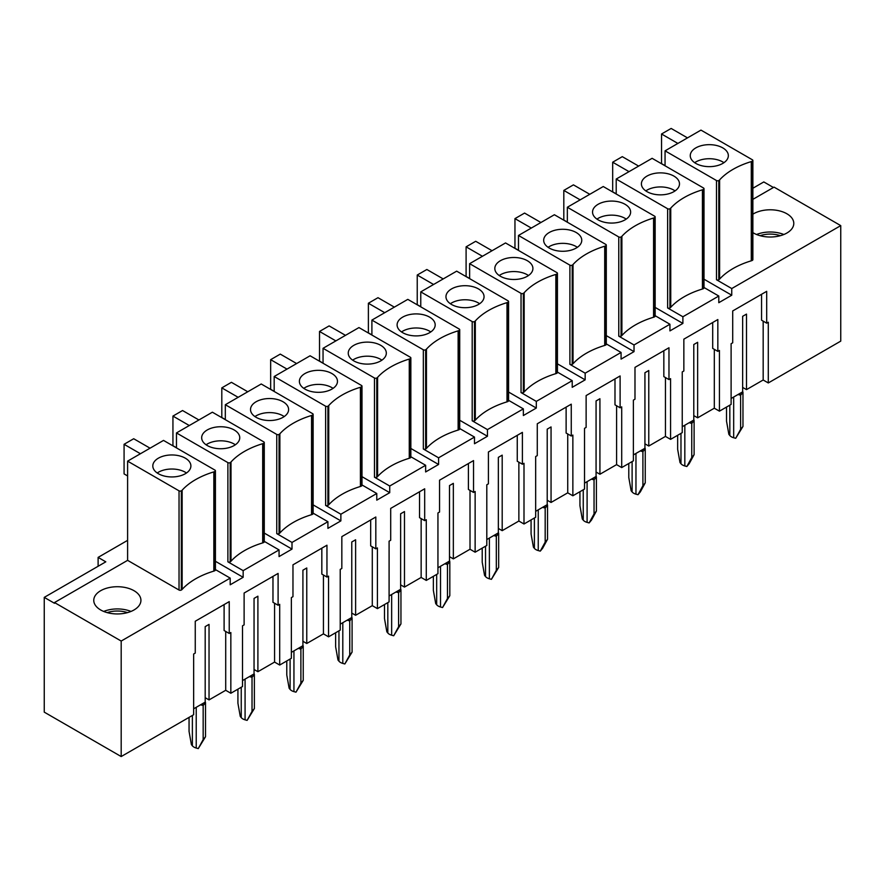 <?xml version="1.0" encoding="UTF-8"?>
<svg xmlns="http://www.w3.org/2000/svg" width="885" height="885" viewBox="0 0 885 885"><rect width="100%" height="100%" fill="white"/><g stroke="black" fill="none" stroke-linecap="round" stroke-linejoin="round"><path stroke-width="1.33" d="M189.058 717.37L189.058 731.441L191.403 744.639L192.377 745.812A8.164 4.713 0 0 0 196.227 748.035L198.262 748.599L203.163 739.583L203.163 705.522L202.322 703.796M200.563 704.814L203.163 705.522L205.508 702.69L205.187 701.539M193.649 708.797L205.187 702.137L205.187 626.613L205.187 682.888M203.163 739.583L205.508 736.751L198.262 748.599M205.508 736.751L205.508 702.69M237.921 689.161L237.921 703.232L240.266 716.43L241.24 717.602A8.164 4.713 0 0 0 245.079 719.826L247.114 720.39L252.026 711.374L252.026 677.324L251.185 675.587M249.426 676.605L252.026 677.324L254.371 674.481L254.05 673.341M242.512 680.587L254.05 673.928L254.05 598.404L254.05 654.679M252.026 711.374L254.371 708.542L247.114 720.39M254.371 708.542L254.371 674.481M286.784 660.951L286.784 675.023L289.13 688.22L290.092 689.393A8.164 4.713 0 0 0 293.942 691.616L295.977 692.181L300.889 683.165L300.889 649.114L300.037 647.378M298.278 648.395L300.889 649.114L303.234 646.271L302.913 645.132M291.364 652.378L302.913 645.718L302.913 570.194L302.913 626.469M300.889 683.165L303.234 680.333L295.977 692.181M303.234 680.333L303.234 646.271M335.636 632.742L335.636 646.813L337.981 660.011L338.955 661.183A8.164 4.713 0 0 0 342.805 663.407L344.84 663.971L349.741 654.955L349.741 620.905L348.9 619.168M347.141 620.186L349.741 620.905L352.086 618.062L351.765 616.922M340.227 624.179L351.765 617.509L351.765 541.985L351.765 598.26M349.741 654.955L352.086 652.123L344.84 663.971M352.086 652.123L352.086 618.062M384.499 604.543L384.499 618.604L386.845 631.802L387.818 632.985A8.164 4.713 0 0 0 391.657 635.198L393.692 635.762L398.604 626.746L398.604 592.696L397.763 590.959M396.004 591.976L398.604 592.696L400.949 589.853L400.628 588.713M389.09 595.97L400.628 589.299L400.628 513.787L400.628 570.051M398.604 626.746L400.949 623.914L393.692 635.762M400.949 623.914L400.949 589.853M433.362 576.334L433.362 590.395L435.708 603.592L436.67 604.776A8.164 4.713 0 0 0 440.52 606.988L442.555 607.553L447.467 598.537L447.467 564.486L446.615 562.749M444.856 563.767L447.467 564.486L449.812 561.643L449.491 560.504M437.942 567.761L449.491 561.09L449.491 485.577L449.491 541.841M447.467 598.537L449.812 595.705L442.555 607.553M449.812 595.705L449.812 561.643M482.214 548.125L482.214 562.185L484.56 575.394L485.533 576.566A8.164 4.713 0 0 0 489.383 578.779L491.418 579.343L496.319 570.327L496.319 536.277L495.478 534.54M493.719 535.558L496.319 536.277L498.664 533.445L498.344 532.294M486.805 539.551L498.344 532.881L498.344 457.368L498.344 513.632M496.319 570.327L498.664 567.495L491.418 579.343M498.664 567.495L498.664 533.445M531.077 519.915L531.077 533.976L533.423 547.184L534.396 548.357A8.164 4.713 0 0 0 538.246 550.57L540.27 551.134L545.182 542.129L545.182 508.067L544.341 506.331M542.582 507.348L545.182 508.067L547.527 505.235L547.207 504.085M535.668 511.342L547.207 504.671L547.207 429.159L547.207 485.423M545.182 542.129L547.527 539.286L542.616 548.302L540.27 551.134M547.527 539.286L547.527 505.235M579.941 491.706L579.941 505.766L582.286 518.975L583.248 520.148A8.164 4.713 0 0 0 587.098 522.371L589.133 522.924L594.045 513.919L594.045 479.858L593.193 478.121M591.434 479.139L594.045 479.858L596.39 477.026L596.07 475.876M584.531 483.133L596.07 476.462L596.07 400.949L596.07 457.213M594.045 513.919L596.39 511.076L591.479 520.092L589.133 522.924M596.39 511.076L596.39 477.026M628.792 463.497L628.792 477.557L631.138 490.766L632.111 491.938A8.164 4.713 0 0 0 635.961 494.162L637.996 494.715L642.908 485.71L642.908 451.649L642.056 449.912M640.297 450.93L642.908 451.649L645.242 448.817L644.933 447.666M633.383 454.923L644.933 448.264L644.933 372.74L644.933 429.004M642.908 485.71L645.242 482.867L640.342 491.883L637.996 494.715M645.242 482.867L645.242 448.817M677.656 435.287L677.656 449.359L680.001 462.556L680.974 463.729A8.164 4.713 0 0 0 684.824 465.952L686.848 466.506L691.76 457.501L691.76 423.439L690.919 421.702M689.161 422.72L691.76 423.439L694.106 420.607L693.785 419.457M682.246 426.714L693.785 420.054L693.785 344.53L693.785 400.794M691.76 457.501L694.106 454.658L689.194 463.674L686.848 466.506M694.106 454.658L694.106 420.607M726.519 407.078L726.519 421.149L728.864 434.347L729.826 435.52A8.164 4.713 0 0 0 733.676 437.743L735.712 438.296L740.623 429.291L740.623 395.23L739.771 393.493M738.024 394.511L740.623 395.23L742.969 392.398L742.648 391.247M731.11 398.504L742.648 391.845L742.648 316.321L742.648 372.585M740.623 429.291L742.969 426.459L735.712 438.296M742.969 426.459L742.969 392.398M127.484 612.619A19.946 11.516 0 0 0 107.218 612.619M780.349 235.687A19.946 11.516 0 0 0 775.382 234.492A19.946 11.516 0 0 0 760.082 235.687M227.887 462.623L176.469 432.931L212.378 412.2L263.796 441.892A1.637 0.94 180 0 1 264.272 442.555A1.637 0.94 180 0 1 263.796 443.219A4.536 2.622 180 0 1 262.69 443.684A75.092 43.354 0 0 0 231.007 461.981A4.536 2.622 180 0 1 230.2 462.623A1.637 0.94 180 0 1 227.887 462.623L227.887 561.831L243.154 570.648L279.063 549.917L279.063 556.577L292.006 549.098L292.006 542.439L327.915 521.707L327.915 528.367L340.869 520.889L340.869 514.229L376.778 493.498L376.778 500.158L389.732 492.68L389.732 486.02L425.641 465.289L425.641 471.948L438.584 464.47L438.584 457.81L474.493 437.079L474.493 443.739L487.447 436.261L487.447 429.601L523.356 408.87L523.356 415.53L536.31 408.051L536.31 401.392L572.219 380.661L572.219 387.32L585.162 379.842L585.162 373.182L621.071 352.451L621.071 359.111L634.025 351.633L634.025 344.973L669.934 324.242L669.934 330.901L682.888 323.423L682.888 316.764L718.797 296.033L718.797 302.692L731.751 295.214L731.751 288.554L840.75 225.62L774.065 187.122L752.869 199.357M176.469 447.887L176.469 432.931M121.19 641.05L121.19 756.553L44.25 712.137L44.25 597.375L54.505 603.293L54.505 602.552L121.19 641.05L230.2 578.115L230.2 584.786L243.154 577.308L215.42 561.289M243.154 577.308L243.154 570.648M157.209 472.988A19.039 10.996 180 0 1 185.319 472.247A19.039 10.996 180 0 1 186.481 472.988M185.319 473.729A19.039 10.996 180 0 1 164.566 476.108A19.039 10.996 180 0 1 152.806 465.952A19.039 10.996 180 0 1 171.845 454.956A19.039 10.996 180 0 1 190.894 465.952A19.039 10.996 180 0 1 185.319 473.729M224.104 604.588L224.104 630.507L229.237 633.461L230.841 632.543L230.841 693.254L242.512 686.517L242.512 625.806L244.116 624.876L244.116 593.038L278.1 573.425L278.1 605.251L279.704 604.333L279.704 665.044L291.364 658.307L291.364 597.596L292.968 596.667L292.968 564.829L326.952 545.215L326.952 577.053L328.556 576.124L328.556 636.835L340.227 630.098L340.227 569.387L341.831 568.458L341.831 536.62L375.815 517.006L375.815 548.844L377.419 547.915L377.419 608.626L389.09 601.889L389.09 541.178L390.694 540.248L390.694 508.41L424.678 488.797L424.678 520.634L426.282 519.705L426.282 580.416L437.942 573.679L437.942 512.968L439.546 512.039L439.546 480.201L473.53 460.587L473.53 492.425L475.134 491.496L475.134 552.207L486.805 545.47L486.805 484.759L488.409 483.829L488.409 451.992L522.393 432.378L522.393 464.216L523.997 463.286L523.997 523.997L535.668 517.26L535.668 456.549L537.272 455.62L537.272 423.782L571.256 404.168L571.256 436.006L572.861 435.077L572.861 495.788L584.531 489.051L584.531 428.34L586.124 427.411L586.124 395.573L620.108 375.959L620.108 407.797L621.712 406.868L621.712 467.579L633.383 460.842L633.383 400.131L634.987 399.201L634.987 367.375L668.971 347.75L668.971 379.588L670.576 378.658L670.576 439.369L682.246 432.632L682.246 371.921L683.851 371.003L683.851 339.165L717.835 319.54L717.835 351.378L719.439 350.449L719.439 411.16L731.11 404.423L731.11 343.712L732.703 342.794L732.703 310.956L766.687 291.331L766.687 323.169L768.291 322.24L768.291 382.951L840.75 341.123L840.75 225.62M205.187 626.613L209.037 624.401L209.037 699.913L205.187 697.69M225.708 631.425L225.708 690.289L209.037 699.913M225.708 690.289L230.841 693.254M121.19 756.553L193.649 714.726L193.649 654.015L195.253 653.086L195.253 621.248L229.237 601.623L229.237 633.461M150.052 448.186L133.701 438.739L124.077 444.292L124.077 473.906L127.606 475.942M124.077 444.292L140.427 453.728M181.336 490.832A1.637 0.94 180 0 1 179.035 490.832L127.606 461.14L163.515 440.409L214.933 470.101A1.637 0.94 180 0 1 215.42 470.765A1.637 0.94 180 0 1 214.933 471.428A4.536 2.622 180 0 1 213.838 471.893A75.092 43.354 0 0 0 182.144 490.19A4.536 2.622 180 0 1 181.336 490.832L181.336 590.041A1.637 0.94 180 0 1 179.035 590.041L127.606 560.349L54.505 602.552M215.42 470.765L215.42 569.973A1.637 0.94 180 0 1 214.933 570.648A4.536 2.622 180 0 1 213.838 571.113A75.092 43.354 0 0 0 182.144 589.399A4.536 2.622 180 0 1 181.336 590.041M127.606 540.359L98.113 557.395L98.113 566.278M44.25 597.375L105.802 561.831L98.113 557.395M230.2 578.115L215.42 569.586M127.606 461.14L127.606 560.349M714.306 349.343L714.306 408.206L719.439 411.16M714.306 408.206L697.634 417.831L693.785 415.607M665.443 377.552L665.443 436.416L670.576 439.369M665.443 436.416L648.771 446.04L644.933 443.816M616.591 405.761L616.591 464.625L621.712 467.579M616.591 464.625L599.919 474.249L596.07 472.026M567.728 433.971L567.728 492.834L572.861 495.788M567.728 492.834L551.056 502.459L547.207 500.235M518.864 462.18L518.864 521.033L523.997 523.997M518.864 521.033L502.193 530.668L498.344 528.445M470.012 490.39L470.012 549.242L475.134 552.207M470.012 549.242L453.341 558.877L449.491 556.654M421.149 518.599L421.149 577.451L426.282 580.416M421.149 577.451L404.478 587.076L400.628 584.863M372.286 546.808L372.286 605.661L377.419 608.626M372.286 605.661L355.615 615.285L351.765 613.073M323.434 575.007L323.434 633.87L328.556 636.835M323.434 633.87L306.763 643.495L302.913 641.282M274.571 603.216L274.571 662.08L279.704 665.044M274.571 662.08L257.9 671.704L254.05 669.491M763.169 321.133L763.169 379.997L768.291 382.951M763.169 379.997L746.497 389.621L742.648 387.398M134.022 590.704A23.574 13.607 180 0 1 140.925 600.329A23.574 13.607 180 0 1 117.351 613.947A23.574 13.607 180 0 1 93.766 600.329A23.574 13.607 180 0 1 108.324 587.762A23.574 13.607 180 0 1 134.022 590.704M206.072 444.779A19.039 10.996 180 0 1 234.171 444.038A19.039 10.996 180 0 1 235.344 444.779M254.935 416.57A19.039 10.996 180 0 1 283.034 415.828A19.039 10.996 180 0 1 284.207 416.57M303.787 388.36A19.039 10.996 180 0 1 331.897 387.619A19.039 10.996 180 0 1 333.059 388.36M352.65 360.151A19.039 10.996 180 0 1 380.749 359.41A19.039 10.996 180 0 1 381.922 360.151M401.513 331.941A19.039 10.996 180 0 1 429.612 331.2A19.039 10.996 180 0 1 430.785 331.941M450.365 303.732A19.039 10.996 180 0 1 478.475 302.991A19.039 10.996 180 0 1 479.637 303.732M499.228 275.523A19.039 10.996 180 0 1 527.327 274.781A19.039 10.996 180 0 1 528.5 275.523M548.092 247.313A19.039 10.996 180 0 1 576.19 246.572A19.039 10.996 180 0 1 577.363 247.313M596.955 219.104A19.039 10.996 180 0 1 625.053 218.363A19.039 10.996 180 0 1 626.215 219.104M645.807 190.894A19.039 10.996 180 0 1 673.905 190.153A19.039 10.996 180 0 1 675.078 190.894M694.67 162.685A19.039 10.996 180 0 1 722.768 161.944A19.039 10.996 180 0 1 723.941 162.685M752.869 214.181A23.574 13.607 180 0 1 786.887 213.772A23.574 13.607 180 0 1 793.79 223.396A23.574 13.607 180 0 1 778.789 236.085A23.574 13.607 180 0 1 752.869 232.622M783.844 234.503A23.574 13.607 0 0 0 776.322 232.467A23.574 13.607 0 0 0 756.586 234.503M773.424 187.487L763.81 181.934L752.869 188.251M731.751 295.214L704.006 279.206M682.888 323.423L655.154 307.416M634.025 351.633L606.291 335.625M585.162 379.842L557.428 363.835M536.31 408.051L508.576 392.044M487.447 436.261L459.713 420.253M438.584 464.47L410.85 448.463M389.732 492.68L361.998 476.672M340.869 520.889L313.135 504.881M292.006 549.098L264.272 533.08M646.979 191.636A19.039 10.996 180 0 1 641.404 183.859A19.039 10.996 180 0 1 660.442 172.874A19.039 10.996 180 0 1 679.492 183.859A19.039 10.996 180 0 1 673.905 191.636A19.039 10.996 180 0 1 646.979 191.636M712.702 322.505L712.702 348.413L717.835 351.378M693.785 344.53L697.634 342.307L697.634 417.831M638.638 166.092L622.288 156.656L612.674 162.209L612.674 191.824L616.203 193.859M612.674 162.209L629.025 171.646M669.934 208.738A1.637 0.94 180 0 1 667.622 208.738L616.203 179.047L652.112 158.315L703.531 188.007A1.637 0.94 180 0 1 704.006 188.671A1.637 0.94 180 0 1 703.531 189.346A4.536 2.622 180 0 1 702.436 189.81A75.092 43.354 0 0 0 670.741 208.108A4.536 2.622 180 0 1 669.934 208.738L669.934 307.958A1.637 0.94 180 0 1 667.622 307.958L667.622 208.738M704.006 188.671L704.006 287.89A1.637 0.94 180 0 1 703.531 288.554A4.536 2.622 180 0 1 702.436 289.019A75.092 43.354 0 0 0 670.741 307.316A4.536 2.622 180 0 1 669.934 307.958M718.797 296.033L704.006 287.503M616.203 179.047L616.203 194.003M682.888 316.764L667.622 307.958M549.264 248.054A19.039 10.996 180 0 1 543.678 240.277A19.039 10.996 180 0 1 562.727 229.281A19.039 10.996 180 0 1 581.766 240.277A19.039 10.996 180 0 1 576.19 248.054A19.039 10.996 180 0 1 549.264 248.054M614.986 378.924L614.986 404.832L620.108 407.797M596.07 400.949L599.919 398.726L599.919 474.249M540.923 222.511L524.573 213.075L514.959 218.628L514.959 248.243L518.477 250.278M514.959 218.628L531.31 228.064M572.219 265.157A1.637 0.94 180 0 1 569.907 265.157L518.477 235.465L554.386 214.734L605.816 244.426A1.637 0.94 180 0 1 606.291 245.09A1.637 0.94 180 0 1 605.816 245.753A4.536 2.622 180 0 1 604.709 246.229A75.092 43.354 0 0 0 573.026 264.515A4.536 2.622 180 0 1 572.219 265.157L572.219 364.366A1.637 0.94 180 0 1 569.907 364.366L569.907 265.157M606.291 245.09L606.291 344.309A1.637 0.94 180 0 1 605.816 344.973A4.536 2.622 180 0 1 604.709 345.438A75.092 43.354 0 0 0 573.026 363.735A4.536 2.622 180 0 1 572.219 364.366M621.071 352.451L606.291 343.911M518.477 235.465L518.477 250.422M585.162 373.182L569.907 364.366M451.538 304.473A19.039 10.996 180 0 1 445.963 296.696A19.039 10.996 180 0 1 465.001 285.7A19.039 10.996 180 0 1 484.051 296.696A19.039 10.996 180 0 1 478.475 304.473A19.039 10.996 180 0 1 451.538 304.473M517.26 435.331L517.26 461.251L522.393 464.216M498.344 457.368L502.193 455.144L502.193 530.668M443.208 278.93L426.858 269.494L417.233 275.036L417.233 304.661L420.762 306.697M417.233 275.036L433.584 284.483M474.493 321.576A1.637 0.94 180 0 1 472.192 321.576L420.762 291.884L456.671 271.153L508.09 300.845A1.637 0.94 180 0 1 508.576 301.508A1.637 0.94 180 0 1 508.09 302.172A4.536 2.622 180 0 1 506.994 302.648A75.092 43.354 0 0 0 475.311 320.934A4.536 2.622 180 0 1 474.493 321.576L474.493 420.784A1.637 0.94 180 0 1 472.192 420.784L472.192 321.576M508.576 301.508L508.576 400.728A1.637 0.94 180 0 1 508.09 401.392A4.536 2.622 180 0 1 506.994 401.856A75.092 43.354 0 0 0 475.311 420.154A4.536 2.622 180 0 1 474.493 420.784M523.356 408.87L508.576 400.33M420.762 291.884L420.762 306.841M487.447 429.601L472.192 420.784M353.823 360.892A19.039 10.996 180 0 1 348.248 353.115A19.039 10.996 180 0 1 367.286 342.119A19.039 10.996 180 0 1 386.325 353.115A19.039 10.996 180 0 1 380.749 360.892A19.039 10.996 180 0 1 353.823 360.892M419.545 491.75L419.545 517.67L424.678 520.634M400.628 513.787L404.478 511.563L404.478 587.076M345.482 335.349L329.131 325.901L319.518 331.455L319.518 361.08L323.047 363.115M319.518 331.455L335.869 340.902M376.778 377.995A1.637 0.94 180 0 1 374.466 377.995L323.047 348.303L358.956 327.572L410.374 357.263A1.637 0.94 180 0 1 410.85 357.927A1.637 0.94 180 0 1 410.374 358.591A4.536 2.622 180 0 1 409.268 359.067A75.092 43.354 0 0 0 377.585 377.353A4.536 2.622 180 0 1 376.778 377.995L376.778 477.203A1.637 0.94 180 0 1 374.466 477.203L374.466 377.995M410.85 357.927L410.85 457.136A1.637 0.94 180 0 1 410.374 457.81A4.536 2.622 180 0 1 409.268 458.275A75.092 43.354 0 0 0 377.585 476.572A4.536 2.622 180 0 1 376.778 477.203M425.641 465.289L410.85 456.748M323.047 348.303L323.047 363.259M389.732 486.02L374.466 477.203M256.108 417.311A19.039 10.996 180 0 1 250.521 409.534A19.039 10.996 180 0 1 269.571 398.538A19.039 10.996 180 0 1 288.61 409.534A19.039 10.996 180 0 1 283.034 417.311A19.039 10.996 180 0 1 256.108 417.311M321.83 548.169L321.83 574.088L326.952 577.053M302.913 570.194L306.763 567.982L306.763 643.495M247.767 391.767L231.416 382.32L221.803 387.873L221.803 417.488L225.321 419.523M221.803 387.873L238.153 397.321M279.063 434.413A1.637 0.94 180 0 1 276.751 434.413L225.321 404.722L261.23 383.99L312.659 413.682A1.637 0.94 180 0 1 313.135 414.346A1.637 0.94 180 0 1 312.659 415.01A4.536 2.622 180 0 1 311.553 415.474A75.092 43.354 0 0 0 279.87 433.772A4.536 2.622 180 0 1 279.063 434.413L279.063 533.622A1.637 0.94 180 0 1 276.751 533.622L276.751 434.413M313.135 414.346L313.135 513.554A1.637 0.94 180 0 1 312.659 514.229A4.536 2.622 180 0 1 311.553 514.694A75.092 43.354 0 0 0 279.87 532.991A4.536 2.622 180 0 1 279.063 533.622M327.915 521.707L313.135 513.167M225.321 404.722L225.321 419.678M292.006 542.439L276.751 533.622M264.272 442.555L264.272 541.764A1.637 0.94 180 0 1 263.796 542.439A4.536 2.622 180 0 1 262.69 542.903A75.092 43.354 0 0 0 231.007 561.201A4.536 2.622 180 0 1 230.2 561.831A1.637 0.94 180 0 1 227.887 561.831M234.171 445.52A19.039 10.996 180 0 1 207.245 445.52A19.039 10.996 180 0 1 201.669 437.743A19.039 10.996 180 0 1 220.708 426.747A19.039 10.996 180 0 1 239.746 437.743A19.039 10.996 180 0 1 234.171 445.52M198.904 419.977L182.553 410.529L172.94 416.083L189.29 425.53M172.94 416.083L172.94 445.697L176.469 447.733M272.967 576.378L272.967 602.298L278.1 605.251M254.05 598.404L257.9 596.191L257.9 671.704M279.063 549.917L264.272 541.377M274.184 376.512L310.093 355.781L361.511 385.473A1.637 0.94 180 0 1 361.998 386.137A1.637 0.94 180 0 1 361.511 386.8A4.536 2.622 180 0 1 360.416 387.276A75.092 43.354 0 0 0 328.733 405.562A4.536 2.622 180 0 1 327.915 406.204A1.637 0.94 180 0 1 325.614 406.204L274.184 376.512L274.184 391.469M376.778 493.498L361.998 484.958M370.682 519.96L370.682 545.879L375.815 548.844M351.765 541.985L355.615 539.773L355.615 615.285M371.899 320.093L407.808 299.362L459.238 329.054A1.637 0.94 180 0 1 459.713 329.718A1.637 0.94 180 0 1 459.238 330.382A4.536 2.622 180 0 1 458.131 330.857A75.092 43.354 0 0 0 426.448 349.144A4.536 2.622 180 0 1 425.641 349.785A1.637 0.94 180 0 1 423.329 349.785L371.899 320.093L371.899 335.05M474.493 437.079L459.713 428.539M468.408 463.541L468.408 489.46L473.53 492.425M449.491 485.577L453.341 483.354L453.341 558.877M469.625 263.675L505.534 242.944L556.953 272.635A1.637 0.94 180 0 1 557.428 273.299A1.637 0.94 180 0 1 556.953 273.963A4.536 2.622 180 0 1 555.846 274.438A75.092 43.354 0 0 0 524.163 292.725A4.536 2.622 180 0 1 523.356 293.366A1.637 0.94 180 0 1 521.044 293.366L469.625 263.675L469.625 278.631M572.219 380.661L557.428 372.12M566.123 407.133L566.123 433.042L571.256 436.006M547.207 429.159L551.056 426.935L551.056 502.459M567.34 207.256L603.249 186.525L654.679 216.217A1.637 0.94 180 0 1 655.154 216.88A1.637 0.94 180 0 1 654.679 217.555A4.536 2.622 180 0 1 653.572 218.02A75.092 43.354 0 0 0 621.889 236.306A4.536 2.622 180 0 1 621.071 236.948A1.637 0.94 180 0 1 618.77 236.948L567.34 207.256L567.34 222.212M669.934 324.242L655.154 315.702M663.839 350.714L663.839 376.623L668.971 379.588M644.933 372.74L648.771 370.516L648.771 446.04M665.055 150.837L700.964 130.106L752.394 159.798A1.637 0.94 180 0 1 752.869 160.462A1.637 0.94 180 0 1 752.394 161.136A4.536 2.622 180 0 1 751.288 161.601A75.092 43.354 0 0 0 719.605 179.898A4.536 2.622 180 0 1 718.797 180.529A1.637 0.94 180 0 1 716.485 180.529L665.055 150.837L665.055 165.794M761.565 294.296L761.565 320.204L766.687 323.169M742.648 316.321L746.497 314.098L746.497 389.621M361.998 386.137L361.998 485.345A1.637 0.94 180 0 1 361.511 486.02A4.536 2.622 180 0 1 360.416 486.484A75.092 43.354 0 0 0 328.733 504.782A4.536 2.622 180 0 1 327.915 505.412A1.637 0.94 180 0 1 325.614 505.412L325.614 406.204M340.869 514.229L325.614 505.412M459.713 329.718L459.713 428.937A1.637 0.94 180 0 1 459.238 429.601A4.536 2.622 180 0 1 458.131 430.066A75.092 43.354 0 0 0 426.448 448.363A4.536 2.622 180 0 1 425.641 448.994A1.637 0.94 180 0 1 423.329 448.994L423.329 349.785M438.584 457.81L423.329 448.994M557.428 273.299L557.428 372.519A1.637 0.94 180 0 1 556.953 373.182A4.536 2.622 180 0 1 555.846 373.647A75.092 43.354 0 0 0 524.163 391.944A4.536 2.622 180 0 1 523.356 392.575A1.637 0.94 180 0 1 521.044 392.575L521.044 293.366M536.31 401.392L521.044 392.575M655.154 216.88L655.154 316.1A1.637 0.94 180 0 1 654.679 316.764A4.536 2.622 180 0 1 653.572 317.228A75.092 43.354 0 0 0 621.889 335.526A4.536 2.622 180 0 1 621.071 336.156A1.637 0.94 180 0 1 618.77 336.156L618.77 236.948M634.025 344.973L618.77 336.156M731.751 288.554L716.485 279.748L716.485 180.529M752.869 160.462L752.869 259.681A1.637 0.94 180 0 1 752.394 260.345A4.536 2.622 180 0 1 751.288 260.809A75.092 43.354 0 0 0 719.605 279.107A4.536 2.622 180 0 1 718.797 279.748A1.637 0.94 180 0 1 716.485 279.748M130.98 611.435A23.574 13.607 0 0 0 103.711 611.435M695.842 163.426A19.039 10.996 180 0 1 690.256 155.649A19.039 10.996 180 0 1 709.305 144.664A19.039 10.996 180 0 1 728.344 155.649A19.039 10.996 180 0 1 722.768 163.426A19.039 10.996 180 0 1 695.842 163.426M687.501 137.883L671.151 128.447L661.538 134L661.538 163.614L665.055 165.65M661.538 134L677.888 143.436M598.116 219.845A19.039 10.996 180 0 1 592.541 212.068A19.039 10.996 180 0 1 611.579 201.072A19.039 10.996 180 0 1 630.629 212.068A19.039 10.996 180 0 1 625.053 219.845A19.039 10.996 180 0 1 598.116 219.845M589.786 194.302L573.436 184.865L563.811 190.419L563.811 220.033L567.34 222.069M563.811 190.419L580.162 199.855M500.401 276.264A19.039 10.996 180 0 1 494.826 268.487A19.039 10.996 180 0 1 513.864 257.491A19.039 10.996 180 0 1 532.914 268.487A19.039 10.996 180 0 1 527.327 276.264A19.039 10.996 180 0 1 500.401 276.264M492.06 250.72L475.71 241.284L466.096 246.838L466.096 276.452L469.625 278.487M466.096 246.838L482.447 256.274M402.686 332.683A19.039 10.996 180 0 1 397.099 324.906A19.039 10.996 180 0 1 416.149 313.909A19.039 10.996 180 0 1 435.188 324.906A19.039 10.996 180 0 1 429.612 332.683A19.039 10.996 180 0 1 402.686 332.683M394.345 307.139L377.995 297.692L368.381 303.245L368.381 332.871L371.899 334.906M368.381 303.245L384.732 312.693M304.96 389.101A19.039 10.996 180 0 1 299.384 381.324A19.039 10.996 180 0 1 318.423 370.328A19.039 10.996 180 0 1 337.473 381.324A19.039 10.996 180 0 1 331.897 389.101A19.039 10.996 180 0 1 304.96 389.101M296.63 363.558L280.279 354.111L270.655 359.664L270.655 389.278L274.184 391.325M270.655 359.664L287.005 369.111M196.227 748.035L196.227 707.314M192.377 745.812L192.377 715.456M245.079 719.826L245.079 679.105M241.24 717.602L241.24 687.247M293.942 691.616L293.942 650.895M290.092 689.393L290.092 659.037M342.805 663.407L342.805 622.686M338.955 661.183L338.955 630.828M391.657 635.198L391.657 594.477M387.818 632.985L387.818 602.619M440.52 606.988L440.52 566.267M436.67 604.776L436.67 574.409M489.383 578.779L489.383 538.058M485.533 576.566L485.533 546.211M538.246 550.57L538.246 509.849M534.396 548.357L534.396 518.002M587.098 522.371L587.098 481.639M583.248 520.148L583.248 489.792M635.961 494.162L635.961 453.441M632.111 491.938L632.111 461.583M684.824 465.952L684.824 425.231M680.974 463.729L680.974 433.373M733.676 437.743L733.676 397.022M729.826 435.52L729.826 405.164M179.035 590.041L179.035 490.832M182.144 589.399L182.144 490.19M213.838 571.113L213.838 471.893M214.933 570.648L214.933 471.428M670.741 307.316L670.741 208.108M702.436 289.019L702.436 189.81M703.531 288.554L703.531 189.346M573.026 363.735L573.026 264.515M604.709 345.438L604.709 246.229M605.816 344.973L605.816 245.753M475.311 420.154L475.311 320.934M506.994 401.856L506.994 302.648M508.09 401.392L508.09 302.172M377.585 476.572L377.585 377.353M409.268 458.275L409.268 359.067M410.374 457.81L410.374 358.591M279.87 532.991L279.87 433.772M311.553 514.694L311.553 415.474M312.659 514.229L312.659 415.01M263.796 542.439L263.796 443.219M262.69 542.903L262.69 443.684M231.007 561.201L231.007 461.981M230.2 561.831L230.2 462.623M718.797 279.748L718.797 180.529M719.605 279.107L719.605 179.898M751.288 260.809L751.288 161.601M752.394 260.345L752.394 161.136M621.071 336.156L621.071 236.948M621.889 335.526L621.889 236.306M653.572 317.228L653.572 218.02M654.679 316.764L654.679 217.555M523.356 392.575L523.356 293.366M524.163 391.944L524.163 292.725M555.846 373.647L555.846 274.438M556.953 373.182L556.953 273.963M425.641 448.994L425.641 349.785M426.448 448.363L426.448 349.144M458.131 430.066L458.131 330.857M459.238 429.601L459.238 330.382M327.915 505.412L327.915 406.204M328.733 504.782L328.733 405.562M360.416 486.484L360.416 387.276M361.511 486.02L361.511 386.8"/></g></svg>
